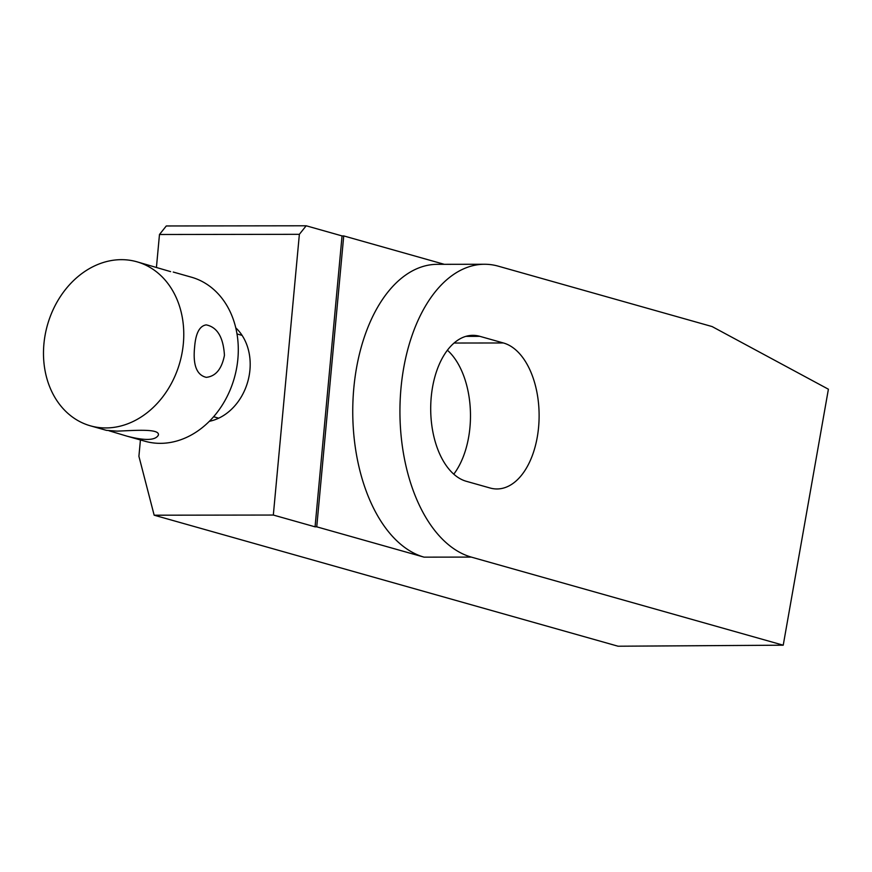 <?xml version="1.0" encoding="UTF-8"?>
<svg xmlns="http://www.w3.org/2000/svg" width="872" height="872" viewBox="0 0 872 872"><rect width="100%" height="100%" fill="white"/><g stroke="black" fill="none" stroke-linecap="round" stroke-linejoin="round"><path stroke-width="1.31" d="M140.425 439.957L138.91 456.296L154.159 515.199L618.063 646.217L783.23 645.193L828.4 389.217L712.108 326.564L498.261 266.167A147.368 84.846 -90.1 0 0 484.581 264.26A147.368 84.846 -90.1 0 0 400.194 399.812A147.368 84.846 -90.1 0 0 471.272 557.088L783.23 645.193M484.581 264.26L437.395 264.325A147.368 84.846 89.9 0 0 353.007 399.877A147.368 84.846 89.9 0 0 424.086 557.154L316.743 526.83L343.732 235.92L342.053 235.92L315.065 526.83L316.743 526.83M154.159 515.199L273.328 515.047L315.065 526.83M159.478 234.503L166.29 225.968L306.181 225.783L299.368 234.317L159.478 234.503L156.437 267.344M489.922 487.96L466.444 481.333A73.444 42.281 -90.1 0 1 430.823 403.06A73.444 42.281 -90.1 0 1 472.886 335.339A73.444 42.281 -90.1 0 1 479.894 336.341L503.373 342.969A73.444 42.281 -90.1 0 1 538.994 421.241A73.444 42.281 -90.1 0 1 496.931 488.963A73.444 42.281 -90.1 0 1 489.922 487.96M306.181 225.783L342.053 235.92M444.273 264.314L343.732 235.92M235.767 327.839A52.571 42.423 105.8 0 1 249.926 370.099A52.571 42.423 105.8 0 1 209.367 421.307M299.368 234.317L273.328 515.047M447.412 350.228A73.444 42.281 -90.1 0 1 453.778 474.161M183.338 343.71A85.249 68.79 -74.2 0 0 136.806 261.764A85.249 68.79 -74.2 0 0 47.426 325.103A85.249 68.79 -74.2 0 0 90.459 425.841A85.249 68.79 -74.2 0 0 183.338 343.71M170.618 271.628L136.806 261.764M224.442 355.318C221.782 368.998 215.722 376.333 206.283 377.347C196.647 375.102 192.767 364.954 194.63 346.903C195.72 333.235 199.579 325.888 206.206 324.885C217.259 327.12 223.341 337.268 224.442 355.318M90.459 425.841L106.406 430.343L117.11 431.139C133.372 430.572 159.958 428.228 158.388 435.084C155.499 440.502 145.003 440.851 126.92 436.142L109.044 430.779M126.92 436.142L144.981 441.243A85.249 68.79 -74.2 0 0 237.86 359.111A85.249 68.79 -74.2 0 0 191.328 277.165L173.256 272.053M471.272 557.088L424.086 557.154M465.888 336.363L479.894 336.341M454.083 343.034L503.373 342.969M242.1 335.382L237.01 333.943M218.709 418.178L213.618 416.74"/></g></svg>

